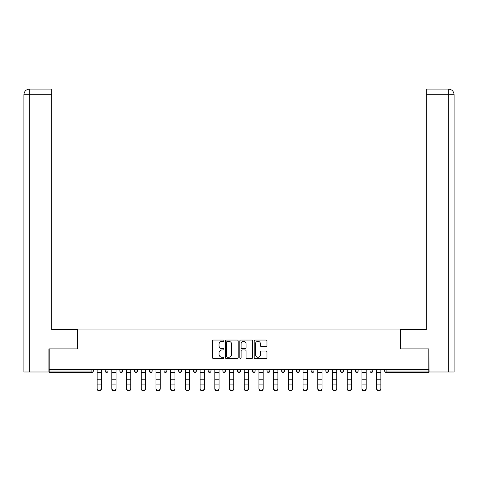 <?xml version="1.0" encoding="UTF-8"?>
<svg xmlns="http://www.w3.org/2000/svg" width="478" height="478" viewBox="0 0 478 478"><rect width="100%" height="100%" fill="white"/><g stroke="black" fill="none" stroke-linecap="round" stroke-linejoin="round"><path stroke-width="0.72" d="M223.913 340.695A0.645 0.645 0 0 0 223.262 340.049L213.427 340.049A0.926 0.926 0 0 0 212.507 340.975L212.507 357.634A0.926 0.926 0 0 0 213.427 358.56L223.262 358.56A0.645 0.645 0 0 0 223.913 357.914A0.645 0.645 0 0 0 223.262 357.263L221.989 357.263A2.964 2.964 0 0 1 219.032 354.3L219.032 352.913A2.964 2.964 0 0 1 221.989 349.95L223.262 349.95A0.645 0.645 0 0 0 223.913 349.304A0.645 0.645 0 0 0 223.262 348.653L221.989 348.653A2.964 2.964 0 0 1 219.032 345.696L219.032 344.303A2.964 2.964 0 0 1 221.989 341.346L223.262 341.346A0.645 0.645 0 0 0 223.913 340.695M266.049 346.574A0.926 0.926 0 0 0 266.975 345.648L266.975 340.975A0.926 0.926 0 0 0 266.049 340.049L255.127 340.049A0.926 0.926 0 0 0 254.206 340.975L254.206 357.634A0.926 0.926 0 0 0 255.127 358.56L266.049 358.56A0.926 0.926 0 0 0 266.975 357.634L266.975 351.987A0.926 0.926 0 0 0 266.049 351.061L261.376 351.061A0.926 0.926 0 0 0 260.45 351.987L260.45 354.79A2.474 2.474 0 0 1 257.977 357.263A2.474 2.474 0 0 1 255.497 354.79L255.497 343.819A2.474 2.474 0 0 1 257.977 341.346A2.474 2.474 0 0 1 260.45 343.819L260.45 345.648A0.926 0.926 0 0 0 261.376 346.574L266.049 346.574M29.702 371.986L23.9 371.986L23.9 94.74C24.241 91.304 26.123 89.416 29.552 89.081L51.72 89.081L51.72 94.74L29.702 94.74L29.702 371.986L48.887 371.986L48.887 348.88L77.275 348.88L77.275 329.079L400.725 329.079L400.725 348.88L428.826 348.88L428.826 369.53L49.174 369.53L49.174 371.042L91.89 371.042L91.89 369.53M49.174 348.88L49.174 369.53M238.187 340.975A0.926 0.926 0 0 0 237.267 340.049L226.345 340.049A0.926 0.926 0 0 0 225.419 340.975L225.419 357.634A0.926 0.926 0 0 0 226.345 358.56L237.267 358.56A0.926 0.926 0 0 0 238.187 357.634L238.187 340.975M240.733 340.049L251.655 340.049A0.926 0.926 0 0 1 252.581 340.975L252.581 357.634A0.926 0.926 0 0 1 251.655 358.56L246.983 358.56A0.926 0.926 0 0 1 246.056 357.634L246.056 350.876A0.926 0.926 0 0 0 245.13 349.95L242.029 349.95A0.926 0.926 0 0 0 241.103 350.876L241.103 357.914A0.645 0.645 0 0 1 240.458 358.56A0.645 0.645 0 0 1 239.813 357.914L239.813 340.975A0.926 0.926 0 0 1 240.733 340.049M91.89 372.458A1.416 1.416 0 0 0 93.306 371.042L91.89 371.042L91.89 372.458A1.416 1.416 0 0 0 93.306 371.042L93.306 369.53L93.306 371.042A1.416 1.416 0 0 1 91.89 372.458L49.174 372.458L49.174 371.042M428.826 369.53L428.826 372.458L386.11 372.458A1.416 1.416 0 0 1 384.694 371.042L384.694 369.53L384.694 371.042L428.826 371.042M105.19 369.53L105.19 371.042L105.19 369.53M106.6 372.458A1.416 1.416 0 0 1 105.19 371.042A1.416 1.416 0 0 0 106.6 372.458A1.416 1.416 0 0 0 108.016 371.042L108.016 369.53L108.016 371.042A1.416 1.416 0 0 1 106.6 372.458A1.416 1.416 0 0 1 105.19 371.042L108.016 371.042A1.416 1.416 0 0 1 106.6 372.458M119.9 369.53L119.9 371.042L119.9 369.53M122.727 369.53L122.727 371.042L122.727 369.53M134.611 369.53L134.611 371.042L134.611 369.53M137.437 369.53L137.437 371.042A1.416 1.416 0 0 1 136.021 372.458A1.416 1.416 0 0 1 134.611 371.042A1.416 1.416 0 0 0 136.021 372.458A1.416 1.416 0 0 0 137.437 371.042A1.416 1.416 0 0 1 136.021 372.458A1.416 1.416 0 0 1 134.611 371.042L137.437 371.042M149.321 369.53L149.321 371.042L149.321 369.53M152.147 369.53L152.147 371.042L152.147 369.53M164.032 369.53L164.032 371.042L164.032 369.53M166.858 369.53L166.858 371.042L166.858 369.53M181.568 369.53L181.568 371.042L178.742 371.042A1.416 1.416 0 0 0 180.158 372.458A1.416 1.416 0 0 1 178.742 371.042L178.742 369.53M193.453 369.53L193.453 371.042L193.453 369.53M196.285 369.53L196.285 371.042L196.285 369.53M208.163 369.53L208.163 371.042L208.163 369.53M210.995 369.53L210.995 371.042L210.995 369.53M222.873 369.53L222.873 371.042L222.873 369.53M225.706 369.53L225.706 371.042A1.416 1.416 0 0 1 224.29 372.458A1.416 1.416 0 0 1 222.873 371.042A1.416 1.416 0 0 0 224.29 372.458A1.416 1.416 0 0 1 222.873 371.042L225.706 371.042A1.416 1.416 0 0 1 224.29 372.458M237.584 369.53L237.584 371.042L237.584 369.53M240.416 369.53L240.416 371.042L240.416 369.53M252.294 369.53L252.294 371.042L252.294 369.53M255.127 369.53L255.127 371.042A1.416 1.416 0 0 1 253.71 372.458A1.416 1.416 0 0 1 252.294 371.042L255.127 371.042A1.416 1.416 0 0 1 253.71 372.458A1.416 1.416 0 0 0 255.127 371.042M267.005 369.53L267.005 371.042L267.005 369.53M269.837 369.53L269.837 371.042L269.837 369.53M281.715 369.53L281.715 371.042L281.715 369.53M284.547 369.53L284.547 371.042L284.547 369.53M299.258 369.53L299.258 371.042A1.416 1.416 0 0 1 297.842 372.458A1.416 1.416 0 0 1 296.432 371.042L296.432 369.53M313.968 369.53L313.968 371.042A1.416 1.416 0 0 1 312.552 372.458A1.416 1.416 0 0 1 311.142 371.042L311.142 369.53M328.679 369.53L328.679 371.042A1.416 1.416 0 0 1 327.263 372.458A1.416 1.416 0 0 1 325.853 371.042L325.853 369.53M343.389 369.53L343.389 371.042A1.416 1.416 0 0 1 341.979 372.458A1.416 1.416 0 0 1 340.563 371.042L340.563 369.53M356.69 372.458A1.416 1.416 0 0 0 358.1 371.042L358.1 369.53L358.1 371.042A1.416 1.416 0 0 1 356.69 372.458A1.416 1.416 0 0 1 355.274 371.042L355.274 369.53M372.81 369.53L372.81 371.042A1.416 1.416 0 0 1 371.4 372.458A1.416 1.416 0 0 1 369.984 371.042L369.984 369.53M121.31 372.458A1.416 1.416 0 0 1 119.9 371.042A1.416 1.416 0 0 0 121.31 372.458A1.416 1.416 0 0 0 122.727 371.042A1.416 1.416 0 0 1 121.31 372.458A1.416 1.416 0 0 1 119.9 371.042L122.727 371.042A1.416 1.416 0 0 1 121.31 372.458M150.737 372.458A1.416 1.416 0 0 1 149.321 371.042A1.416 1.416 0 0 0 150.737 372.458A1.416 1.416 0 0 0 152.147 371.042A1.416 1.416 0 0 1 150.737 372.458A1.416 1.416 0 0 1 149.321 371.042L152.147 371.042A1.416 1.416 0 0 1 150.737 372.458M165.448 372.458A1.416 1.416 0 0 1 164.032 371.042A1.416 1.416 0 0 0 165.448 372.458A1.416 1.416 0 0 0 166.858 371.042A1.416 1.416 0 0 1 165.448 372.458A1.416 1.416 0 0 1 164.032 371.042L166.858 371.042A1.416 1.416 0 0 1 165.448 372.458M180.158 372.458A1.416 1.416 0 0 0 181.568 371.042A1.416 1.416 0 0 1 180.158 372.458A1.416 1.416 0 0 1 178.742 371.042M194.869 372.458A1.416 1.416 0 0 1 193.453 371.042A1.416 1.416 0 0 0 194.869 372.458A1.416 1.416 0 0 0 196.285 371.042A1.416 1.416 0 0 1 194.869 372.458A1.416 1.416 0 0 1 193.453 371.042L196.285 371.042A1.416 1.416 0 0 1 194.869 372.458M209.579 372.458A1.416 1.416 0 0 1 208.163 371.042L210.995 371.042A1.416 1.416 0 0 1 209.579 372.458A1.416 1.416 0 0 0 210.995 371.042M239 372.458A1.416 1.416 0 0 1 237.584 371.042A1.416 1.416 0 0 0 239 372.458A1.416 1.416 0 0 0 240.416 371.042A1.416 1.416 0 0 1 239 372.458A1.416 1.416 0 0 1 237.584 371.042L240.416 371.042A1.416 1.416 0 0 1 239 372.458M268.421 372.458A1.416 1.416 0 0 1 267.005 371.042L269.837 371.042A1.416 1.416 0 0 1 268.421 372.458A1.416 1.416 0 0 0 269.837 371.042M283.131 372.458A1.416 1.416 0 0 1 281.715 371.042A1.416 1.416 0 0 0 283.131 372.458A1.416 1.416 0 0 0 284.547 371.042A1.416 1.416 0 0 1 283.131 372.458A1.416 1.416 0 0 1 281.715 371.042L284.547 371.042A1.416 1.416 0 0 1 283.131 372.458M227.361 341.346A0.645 0.645 0 0 0 226.709 341.991L226.709 356.618A0.645 0.645 0 0 0 227.361 357.263L228.705 357.263A2.964 2.964 0 0 0 231.663 354.3L231.663 344.303A2.964 2.964 0 0 0 228.705 341.346L227.361 341.346M246.056 343.867A2.474 2.474 0 0 0 243.583 341.388A2.474 2.474 0 0 0 241.103 343.867L241.103 347.733A0.926 0.926 0 0 0 242.029 348.653L245.13 348.653A0.926 0.926 0 0 0 246.056 347.733L246.056 343.867M97.124 384.587L97.124 388.405A2.121 1.924 0 0 0 101.366 388.405L101.366 388.919A2.121 1.924 180 0 1 97.124 388.919M101.366 384.587L101.366 388.919M101.366 388.405L101.366 369.53M97.124 388.405L97.124 369.53M77.179 348.88L77.179 329.545L51.72 329.545L51.72 94.74M51.72 89.081L29.702 89.081L29.702 94.74L23.9 94.74L23.9 371.986M29.702 89.081L29.558 89.081C26.117 89.422 24.229 91.304 23.9 94.74L23.9 315.402L23.9 94.74M400.821 348.88L400.821 329.545L426.28 329.545L426.28 89.081L448.436 89.081L426.28 89.081M454.1 315.402L454.1 94.74L454.1 371.986L429.113 371.986L428.826 348.88M448.442 89.081L447.026 89.081L448.442 89.081C451.877 89.416 453.759 91.304 454.1 94.74L426.28 94.74M111.834 384.587L111.834 388.405A2.121 1.924 0 0 0 116.076 388.405L116.076 388.919A2.121 1.924 180 0 1 111.834 388.919M116.076 384.587L116.076 388.919M126.545 384.587L126.545 388.405A2.121 1.924 0 0 0 130.793 388.405L130.793 388.919A2.121 1.924 180 0 1 126.545 388.919M130.793 384.587L130.793 388.919M141.255 384.587L141.255 388.405A2.121 1.924 0 0 0 145.503 388.405L145.503 388.919A2.121 1.924 180 0 1 141.255 388.919M145.503 384.587L145.503 388.919M155.965 384.587L155.965 388.405A2.121 1.924 0 0 0 160.214 388.405L160.214 388.919A2.121 1.924 180 0 1 155.965 388.919M160.214 384.587L160.214 388.919M170.682 384.587L170.682 388.405A2.121 1.924 0 0 0 174.924 388.405L174.924 388.919A2.121 1.924 180 0 1 170.682 388.919M174.924 384.587L174.924 388.919M116.076 388.405L116.076 369.53M111.834 388.405L111.834 369.53M130.793 388.405L130.793 369.53M126.545 388.405L126.545 369.53M145.503 388.405L145.503 369.53M141.255 388.405L141.255 369.53M160.214 388.405L160.214 369.53M155.965 388.405L155.965 369.53M174.924 388.405L174.924 369.53M170.682 388.405L170.682 369.53M185.392 384.587L185.392 388.405A2.121 1.924 0 0 0 189.635 388.405L189.635 388.919A2.121 1.924 180 0 1 185.392 388.919M189.635 384.587L189.635 388.919M189.635 388.405L189.635 369.53M185.392 388.405L185.392 369.53M200.103 384.587L200.103 388.405A2.121 1.924 0 0 0 204.345 388.405L204.345 388.919A2.121 1.924 180 0 1 200.103 388.919M204.345 384.587L204.345 388.919M204.345 388.405L204.345 369.53M200.103 388.405L200.103 369.53M214.813 384.587L214.813 388.405A2.121 1.924 0 0 0 219.055 388.405L219.055 388.919A2.121 1.924 180 0 1 214.813 388.919M219.055 384.587L219.055 388.919M219.055 388.405L219.055 369.53M214.813 388.405L214.813 369.53M229.524 384.587L229.524 388.405A2.121 1.924 0 0 0 233.766 388.405L233.766 388.919A2.121 1.924 180 0 1 229.524 388.919M233.766 384.587L233.766 388.919M233.766 388.405L233.766 369.53M229.524 388.405L229.524 369.53M244.234 384.587L244.234 388.405A2.121 1.924 0 0 0 248.476 388.405L248.476 388.919A2.121 1.924 180 0 1 244.234 388.919M248.476 384.587L248.476 388.919M248.476 388.405L248.476 369.53M244.234 388.405L244.234 369.53M258.945 384.587L258.945 388.405A2.121 1.924 0 0 0 263.187 388.405L263.187 388.919A2.121 1.924 180 0 1 258.945 388.919M263.187 384.587L263.187 388.919M263.187 388.405L263.187 369.53M258.945 388.405L258.945 369.53M273.655 384.587L273.655 388.405A2.121 1.924 0 0 0 277.897 388.405L277.897 388.919A2.121 1.924 180 0 1 273.655 388.919M277.897 384.587L277.897 388.919M277.897 388.405L277.897 369.53M273.655 388.405L273.655 369.53M288.365 384.587L288.365 388.405A2.121 1.924 0 0 0 292.608 388.405L292.608 388.919A2.121 1.924 180 0 1 288.365 388.919M292.608 384.587L292.608 388.919M292.608 388.405L292.608 369.53M288.365 388.405L288.365 369.53M303.076 384.587L303.076 388.405A2.121 1.924 0 0 0 307.318 388.405L307.318 388.919A2.121 1.924 180 0 1 303.076 388.919M307.318 384.587L307.318 388.919M307.318 388.405L307.318 369.53M303.076 388.405L303.076 369.53M317.786 384.587L317.786 388.405A2.121 1.924 0 0 0 322.035 388.405L322.035 388.919A2.121 1.924 180 0 1 317.786 388.919M322.035 384.587L322.035 388.919M322.035 388.405L322.035 369.53M317.786 388.405L317.786 369.53M332.497 384.587L332.497 388.405A2.121 1.924 0 0 0 336.745 388.405L336.745 388.919A2.121 1.924 180 0 1 332.497 388.919M336.745 384.587L336.745 388.919M336.745 388.405L336.745 369.53M332.497 388.405L332.497 369.53M347.207 384.587L347.207 388.405A2.121 1.924 0 0 0 351.455 388.405L351.455 388.919A2.121 1.924 180 0 1 347.207 388.919M351.455 384.587L351.455 388.919M351.455 388.405L351.455 369.53M347.207 388.405L347.207 369.53M361.924 384.587L361.924 388.405A2.121 1.924 0 0 0 366.166 388.405L366.166 388.919A2.121 1.924 180 0 1 361.924 388.919M366.166 384.587L366.166 388.919M366.166 388.405L366.166 369.53M361.924 388.405L361.924 369.53M376.634 384.587L376.634 388.405A2.121 1.924 0 0 0 380.876 388.405L380.876 388.919A2.121 1.924 180 0 1 376.634 388.919M380.876 384.587L380.876 388.919M380.876 388.405L380.876 369.53M376.634 388.405L376.634 369.53M386.11 369.53L386.11 372.458M297.842 372.458A1.416 1.416 0 0 0 299.258 371.042L296.432 371.042M312.552 372.458A1.416 1.416 0 0 0 313.968 371.042L311.142 371.042M327.263 372.458A1.416 1.416 0 0 0 328.679 371.042L325.853 371.042M341.979 372.458A1.416 1.416 0 0 0 343.389 371.042L340.563 371.042M358.1 371.042L355.274 371.042M371.4 372.458A1.416 1.416 0 0 0 372.81 371.042L369.984 371.042M97.124 379.203L101.366 379.203M97.124 384.073L101.366 384.073M97.124 372.458L101.366 372.458M97.124 369.817L101.366 369.817M448.298 371.986L448.298 89.081M111.834 379.203L116.076 379.203M111.834 384.073L116.076 384.073M111.834 372.458L116.076 372.458M111.834 369.817L116.076 369.817M126.545 379.203L130.793 379.203M126.545 384.073L130.793 384.073M126.545 372.458L130.793 372.458M126.545 369.817L130.793 369.817M141.255 379.203L145.503 379.203M141.255 384.073L145.503 384.073M141.255 372.458L145.503 372.458M141.255 369.817L145.503 369.817M155.965 379.203L160.214 379.203M155.965 384.073L160.214 384.073M155.965 372.458L160.214 372.458M155.965 369.817L160.214 369.817M170.682 379.203L174.924 379.203M170.682 384.073L174.924 384.073M170.682 372.458L174.924 372.458M170.682 369.817L174.924 369.817M185.392 379.203L189.635 379.203M185.392 384.073L189.635 384.073M185.392 372.458L189.635 372.458M185.392 369.817L189.635 369.817M200.103 379.203L204.345 379.203M200.103 384.073L204.345 384.073M200.103 372.458L204.345 372.458M200.103 369.817L204.345 369.817M214.813 379.203L219.055 379.203M214.813 384.073L219.055 384.073M214.813 372.458L219.055 372.458M214.813 369.817L219.055 369.817M229.524 379.203L233.766 379.203M229.524 384.073L233.766 384.073M229.524 372.458L233.766 372.458M229.524 369.817L233.766 369.817M244.234 379.203L248.476 379.203M244.234 384.073L248.476 384.073M244.234 372.458L248.476 372.458M244.234 369.817L248.476 369.817M258.945 379.203L263.187 379.203M258.945 384.073L263.187 384.073M258.945 372.458L263.187 372.458M258.945 369.817L263.187 369.817M273.655 379.203L277.897 379.203M273.655 384.073L277.897 384.073M273.655 372.458L277.897 372.458M273.655 369.817L277.897 369.817M288.365 379.203L292.608 379.203M288.365 384.073L292.608 384.073M288.365 372.458L292.608 372.458M288.365 369.817L292.608 369.817M303.076 379.203L307.318 379.203M303.076 384.073L307.318 384.073M303.076 372.458L307.318 372.458M303.076 369.817L307.318 369.817M317.786 379.203L322.035 379.203M317.786 384.073L322.035 384.073M317.786 372.458L322.035 372.458M317.786 369.817L322.035 369.817M332.497 379.203L336.745 379.203M332.497 384.073L336.745 384.073M332.497 372.458L336.745 372.458M332.497 369.817L336.745 369.817M347.207 379.203L351.455 379.203M347.207 384.073L351.455 384.073M347.207 372.458L351.455 372.458M347.207 369.817L351.455 369.817M361.924 379.203L366.166 379.203M361.924 384.073L366.166 384.073M361.924 372.458L366.166 372.458M361.924 369.817L366.166 369.817M376.634 379.203L380.876 379.203M376.634 384.073L380.876 384.073M376.634 372.458L380.876 372.458M376.634 369.817L380.876 369.817"/></g></svg>
